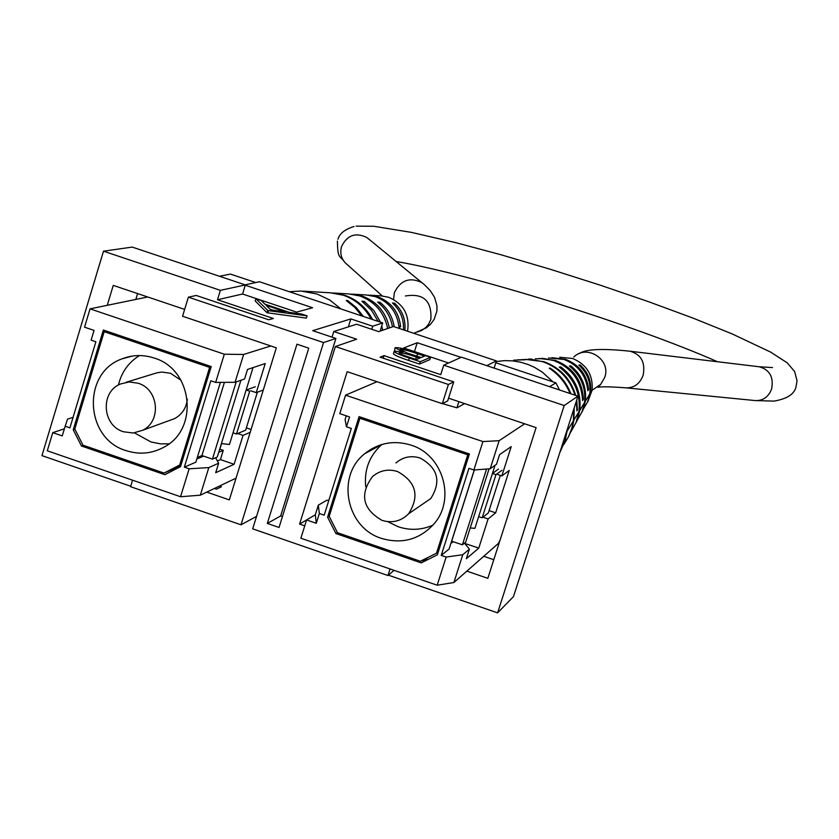<?xml version="1.0" encoding="UTF-8"?>
<svg xmlns="http://www.w3.org/2000/svg" width="839" height="839" viewBox="0 0 839 839"><rect width="100%" height="100%" fill="white"/><g stroke="black" fill="none" stroke-linecap="round" stroke-linejoin="round"><path stroke-width="1.26" d="M200.322 495.188L180.553 496.74L189.132 468.802L208.806 467.596L200.322 495.188L236.053 478.146M180.553 496.74L47.299 450.795L52.763 432.651L64.383 428.792M147.716 296.985L90.046 308.857L84.529 327.179L94.062 330.409L91.115 340.162L95.877 341.777L69.899 427.859L65.159 426.222L67.55 419.133L73.077 417.361M65.159 426.222L62.243 435.913L52.763 432.651M263.278 390.02L256.231 392.642L265.218 363.539L247.526 369.454L244.579 378.997L235.067 382.301L215.665 382.406L210.841 380.77L184.339 467.155L189.132 468.802M215.665 382.406L224.317 354.215L243.635 354.457L270.829 345.972M90.046 308.857L224.317 354.215M73.245 429.799L81.446 445.991L164.832 474.685L180.521 466.652L211.218 366.57L103.365 330.052L73.245 429.799L74.912 429.243M243.635 354.457L235.067 382.301M208.806 467.596L218.633 463.212L215.707 472.693L234.102 464.292L243.037 435.357L250.211 432.326M194.711 320.341L209.551 325.343M83.355 445.31L81.446 445.991M218.633 463.212L215.581 457.758M218.717 452.315L223.258 450.354L219.839 449.19L221.559 443.621M196.829 459.027L203.636 456.122L196.84 459.006M220.384 382.385L195.865 462.174L184.339 467.155M217.364 460.947L220.416 459.604L234.102 464.292M246.362 427.88L251.081 429.495M237.668 433.522L243.037 435.357M250.767 390.785L256.231 392.642M220.416 459.604L223.258 450.354M255.759 282.554L230.452 274.091L219.472 276.272M180.752 465.886L164.014 473.06L179.693 465.016L209.635 367.388L104.183 331.678L106.532 331.132M104.183 331.678L74.797 429.002L82.998 445.194L164.014 473.06M209.635 367.388L211.103 366.926M154.187 358.054C143.228 354.488 132.468 354.771 121.896 358.903C81.729 372.998 84.77 438.598 126.018 450.606C139.222 454.874 151.869 453.731 163.941 447.177C199.325 429.211 192.834 369.212 154.187 358.054M221.402 443.6L229.467 444.46L253.011 367.618M179.693 465.016L181.224 464.376M197.301 457.517L201.937 455.546L212.424 459.132L236.199 381.902M224.433 382.353L201.937 455.546M139.442 355.558C128.524 362.417 121.508 372.233 118.425 385.017M134.481 432.882L151.041 441.996L160.668 443.873L169.038 443.81M257.374 392.212L245.638 430.197L236.483 434.015L249.707 391.173L246.257 390.009L255.308 386.737M236.483 434.015L233.053 432.84M212.424 459.132L217.27 457.024L240.908 380.277M168.922 420.685L174.753 418.556C182.168 414.34 186.363 407.89 187.338 399.186M180.993 380.266L170.527 373.292L161.937 372.055L157.04 372.789L126.196 382.259M123.417 431.749C102.127 425.551 100.072 391.876 120.522 383.968L129.237 381.934L138.162 383.234C158.739 389.191 161.738 421.346 142.588 430.302L133.181 433.008L123.417 431.749M363.402 316.471L356.386 307.661L347.703 300.561L346.245 300.498L354.792 307.389L361.777 315.925M347.472 301.316L347.703 300.561M407.576 331.227C409.852 315.044 403.538 303.728 388.656 297.268L381.021 295.863L369.915 295.192M368.09 295.108L377.686 296.775C391.236 302.04 398.882 311.982 400.623 326.591L399.081 327.724C397.403 312.517 389.516 302.166 375.432 296.67L366.234 294.971L352.841 294.164M350.828 294.059L362.196 296.062C376.994 301.641 386.045 312.265 389.359 327.934M387.66 328.521C384.22 312.507 374.939 301.652 359.816 295.957L348.772 293.923L333.544 293M331.919 292.905L344.703 295.265C357.099 299.628 366.391 307.714 372.568 319.533M371.111 319.051C364.818 307.452 355.526 299.502 343.256 295.202L330.262 292.801L323.12 292.371M340.928 308.962L329.832 300.047L317.048 294.007L300.97 291.028L289.298 291.72M380.466 322.176L373.9 310.556L364.283 301.39L361.871 301.264L371.436 310.147L378.148 321.4M380.675 329.37L380.979 330.828M382.731 330.22L381.735 325.983M394.194 326.759C392.547 316.723 387.775 308.553 379.878 302.239L377.613 302.103C385.688 308.448 390.638 316.702 392.474 326.864M404.859 330.325C405.856 319.575 402.426 310.524 394.561 303.152L392.432 303.005C400.329 310.21 404.01 319.166 403.475 329.853M394.12 304.578L394.561 303.152M379.448 303.603L379.878 302.239M400.623 326.591L398.934 326.025M303.057 291.154L323.12 292.36M363.864 302.722L364.283 301.39M306.34 318.117L267.043 312.748L255.224 301.002L255.926 298.715L261.181 300.467L264.946 304.179L289.518 312.412L301.757 314.059L307.053 315.831L306.34 318.117M307.053 315.831L268.459 310.65L267.746 312.978M268.459 310.65L267.756 310.42L267.043 312.748M267.756 310.42L255.926 298.715M270.735 309.885L285.564 311.877L266.162 305.375L270.735 309.885M380.13 331.111L382.699 322.921L372.736 326.224L350.849 318.914L312.716 330.681L335.904 338.453L323.55 342.564L188.376 297.163L182.556 316.251L276.325 347.828L229.33 499.887L206.751 492.115M382.699 322.921L259.461 281.747L245.145 284.851M188.376 297.163L196.242 295.464L268.669 319.774L273.367 318.484L217.5 299.743L242.565 294.017L296.628 312.118L312.611 307.745L245.271 285.218M272.864 310.168L270.085 309.234M282.439 516.551L280.656 515.933L335.904 338.453M371.771 329.308L372.736 326.224M486.735 365.647L496.394 360.906L393.481 326.518L378.672 331.615L356.585 324.232L333.775 331.531L356.659 339.197L335.38 346.528L448.393 384.482L442.31 403.716L347.168 371.677L299.596 524.071L304.746 525.843M496.394 360.906L494.108 368.111M348.374 326.864L350.849 318.914M245.355 284.924L132.205 247.086L103.491 251.186L220.374 290.346L245.355 284.924L242.565 294.017M137.596 293.577L135.813 299.429M132.562 480.191L130.58 486.693L241.003 524.805L256.566 516.342M390.041 568.968L387.964 575.523L252.686 528.843L308.762 348.175L296.954 344.2L241.003 524.805M280.656 515.933L267.326 523.431L279.041 527.469L335.38 346.528M267.326 523.431L323.55 342.564M217.5 299.743L220.374 290.346M214.406 488.466L216.431 489.168L221.433 486.767L219.419 486.075M107.256 305.312L113.265 285.396L184.643 309.402M103.491 251.186L41.95 455.619L130.716 486.253M387.964 575.523L394.057 570.352M466.862 571.128L487.826 578.333L536.1 427.638L448.55 398.179M493.783 559.728L483.757 556.288M437.182 585.213L446.149 557.065L462.761 554.715L453.889 582.518L437.182 585.213L300.876 538.219L306.592 519.939L315.307 514.8L299.596 524.071M429.841 359.637L419.521 364.063L408.624 360.403C398.997 357.278 393.921 354.991 393.407 353.555L394.372 351.069L403.077 352.317L395.221 347.692C398.494 347.356 405.331 348.919 415.745 352.37L430.564 357.341L429.841 359.637M394.666 350.996L394.907 348.059M448.393 384.482L453.71 381.871L380.088 357.162L384.052 355.621L440.748 374.645L443.737 365.175L564.196 405.541L497.611 612.858L513.478 596.613L577.956 396.155L461.46 357.194L443.737 365.175M461.051 357.383L417.245 342.732L403.727 347.975L448.571 362.993M453.71 381.871L447.68 400.916L442.31 403.716M332.024 337.152L333.775 331.531M383.234 358.222L384.052 355.621M388.415 575.176L497.611 612.858M414.456 351.572L417.245 342.732M430.564 357.341L420.255 361.714L419.521 364.063M420.255 361.714L409.369 358.064C399.731 354.928 394.655 352.653 394.141 351.226M564.196 405.541L577.956 396.155M416.333 359.585L419.689 358.18L416.354 357.057C408.331 354.226 402.668 352.789 399.374 352.737L399.238 352.82C399.888 353.806 403.328 355.306 409.547 357.309L416.333 359.585M420.759 357.729L424.597 356.124L417.581 353.775C409.369 350.891 403.559 349.412 400.151 349.339L407.261 353.114L420.759 357.729M421.209 357.54L406.537 352.841M417.581 353.775L416.857 356.082M416.354 357.057L415.63 359.344M453.889 582.518L498.565 543.273L500.096 540.022M346.255 415.819L345.081 419.573L346.465 426.778L351.342 428.425L324.19 515.177L319.334 513.51L318.317 505.162L315.307 514.8L316.282 523.274L306.592 519.939M318.317 505.162L326.77 500.275L328.836 500.306M346.465 426.778L349.548 416.941L339.795 413.637L345.563 395.169L377.005 381.724M319.334 513.51L316.282 523.274M462.761 554.715L469.389 549.157L466.337 558.711L478.775 548.098L488.088 518.942L495.66 512.828L509.21 470.448L501.848 475.912L511.224 446.589L499.562 454.665L496.489 464.292L490.196 468.749L473.867 469.987L468.949 468.319L441.241 555.376L446.149 557.065M473.867 469.987L482.918 441.566L499.142 440.695L524.658 423.789M345.563 395.169L482.918 441.566M327.598 517.16L335.904 533.541L421.199 562.885L437.329 554.852L469.41 453.983L359.082 416.626L327.598 517.16L329.255 516.153M512.272 502.026L527.416 454.748M499.142 440.695L490.196 468.749M439.206 402.668L456.909 407.827L464.659 403.601M337.425 532.576L335.904 533.541M428.247 557.316L421.199 562.885M469.389 549.157L464.46 543.116M450.868 543.494L453.196 541.627M474.276 469.955L449.096 549.042L441.241 555.376M464.68 543.389L478.775 548.098M489.074 510.584L495.66 512.828M482.96 517.202L488.088 518.942M496.657 474.15L501.848 475.912M464.785 543.305L464.984 542.697M549.65 386.685L555.9 382.846L495.807 362.763M555.9 382.846L559.529 389.988M371.299 450.144L371.729 448.792M359.921 418.273L329.192 516.352L337.509 532.734L420.36 561.239L436.5 553.205L467.784 454.801L359.921 418.273L361.588 417.476M467.784 454.801L469.169 453.899M411.005 445.121C393.952 439.94 378.536 442.793 364.745 453.679C335.883 476.07 346.192 527.794 381.556 538.407C401.975 544.354 419.364 539.613 433.742 524.186C456.038 499.562 443.181 454.79 411.005 445.121M470.218 527.951L474.916 528.339L495.031 465.32M436.5 553.205L438.315 551.758M451.592 541.197L462.415 544.794L486.578 469.022M474.35 469.955L451.697 541.113M381.913 444.46C369.412 455.692 364.021 469.798 365.72 486.788M387.733 521.648L398.273 526.766C410.082 530.636 421.629 530.101 432.893 525.162M500.317 475.388L488.329 512.923L482.163 517.831L495.954 474.664L492.43 473.469L498.471 469.116M482.163 517.831L478.649 516.635M462.415 544.794L465.708 542.099L489.074 468.833M421.87 504.669L430.795 498.544C441.524 481.408 437.927 467.889 420.014 457.979C411.026 455.283 402.993 456.94 395.935 462.95M495.954 474.664L501.953 470.291M382.039 520.39C362.626 509.126 359.428 494.549 372.432 476.646C379.773 470.396 388.111 468.676 397.466 471.497C416.092 481.817 419.836 495.891 408.687 513.709C401.189 521.197 392.306 523.421 382.039 520.39M563.913 444.104L568.873 436.144L572.324 427.387L573.918 420.003L574.201 407.838M570.94 393.806C566.713 383.035 559.791 374.477 550.174 368.111L549.241 368.216C558.774 374.488 565.717 382.92 570.069 393.512M549.985 368.709L550.174 368.111M587.919 401.503L592.135 390.104C593.142 374.897 586.597 364.346 572.534 358.473L559.739 357.257M551.831 357.687L565.392 359.27C579.162 364.629 586.901 374.655 588.611 389.369L587.856 390.785C586.22 375.463 578.239 365.017 563.923 359.438L548.496 357.97M539.089 358.473L555.303 360.403C572.817 367.335 582.182 380.224 583.399 399.049L582.591 400.539C581.448 381.084 571.841 367.755 553.75 360.581L544.626 358.641L535.324 358.798M525.13 359.333L543.903 361.682C560.064 367.618 570.667 378.85 575.711 395.4M576.729 399.983L577.4 409.967L576.896 410.869L576.32 401.231M574.967 395.148C569.691 378.788 559.026 367.66 542.959 361.787L532.366 359.522L521.585 359.648M552.922 381.85L542.529 372.285L534.516 367.346L528.088 364.483L520.211 362.112L512.482 360.864L504.69 360.623L496.195 361.525M559.76 452.735L565.171 440.517L567.709 428.016M573.75 409.243L573.394 420.853L571.841 428.142L568.485 436.804L563.672 444.722M571.034 431.236L576.76 421.388L579.791 410.365C581.574 392.39 575.25 377.896 560.819 366.916L559.277 367.083C574.212 378.337 580.766 393.229 578.931 411.76L576.047 422.541L570.635 432.253M577.557 419.343L582.644 410.858L585.318 401.294C586.807 386.926 581.983 375.117 570.824 365.856L569.377 366.003C580.997 375.526 586.052 387.723 584.51 402.605L581.972 411.949L577.19 420.318M583.692 408.111L588.191 400.916L590.53 392.736C591.736 381.787 588.296 372.537 580.221 364.975L578.858 365.101C587.384 372.904 591.023 382.532 589.775 393.973L587.562 401.954L583.357 409.054M579.885 366.024L580.221 364.975M570.489 366.884L570.824 365.856M583.399 399.049L582.549 398.766M588.611 389.369L587.72 389.076M541.879 358.337L542.948 358.316M513.625 360.172L525.151 359.763L517.904 359.784M528.109 359.207L531.433 358.956M560.483 367.943L560.819 366.916M356.103 226.142L373.764 226.268L411.32 232.361L455.923 242.691L501.271 254.846L550.101 269.214L600 285.092L648.495 301.673L693.171 318.159L732.101 333.891L770.59 352.076L787.213 362.815L794.669 371.572L797.05 380.843L795.896 387.366C794.061 394.34 786.772 398.913 774.03 401.105L755.373 400.581L625.936 387.838C634.053 388.058 639.769 383.916 643.094 375.421C645.59 362.469 641.237 354.394 630.016 351.216C602.538 348.321 585.685 349.087 579.466 353.502M593.76 389.139L600.714 384.335L604.73 377.393C611.369 359.795 587.038 343.812 573.771 357.026M755.373 400.581C763.05 400.801 768.451 396.994 771.565 389.149C773.904 377.193 769.762 369.726 759.138 366.758L630.016 351.216M382.322 295.957L347.136 264.526C341.525 259.859 339.648 253.913 341.494 246.666C347.115 235.161 355.547 232.109 366.8 237.489L368.741 239.084M393.564 299.45L394.361 292.696C400.507 280.163 409.694 276.797 421.902 282.617L424.146 284.473M405.405 295.989C423.517 293.042 432.001 300.865 430.847 319.46L428.624 324.158L425.971 327.346L421.797 330.377L417.203 332.066M409.369 358.064L408.624 360.403M458.86 401.65L456.909 407.827M625.936 387.838C610.341 386.674 601.049 386.506 598.081 387.324L600.714 384.335L591.956 390.387M772.52 367.576L759.138 366.758M396.113 261.495C472.116 274.301 633.812 324.714 717.502 361.745M337.97 239.262C339.449 233.63 344.798 229.372 354.016 226.488M413.826 333.314L426.285 327.86L430.585 324.221L434.151 319.376L436.888 311.059L436.951 305.763L434.581 297.352L430.302 290.682L424.565 284.841L367.943 238.37M344.871 262.471C339.732 254.657 337.666 259.964 337.425 241.066M132.363 356.051L121.896 358.903M142.588 430.302L174.753 418.556M381.86 444.481L364.745 453.679M408.687 513.709L430.795 498.544M592.135 390.104L590.53 392.736M589.775 393.973L585.318 401.294M584.51 402.605L579.791 410.365M578.931 411.76L573.918 420.003M573.394 420.853L567.395 430.701"/></g></svg>
